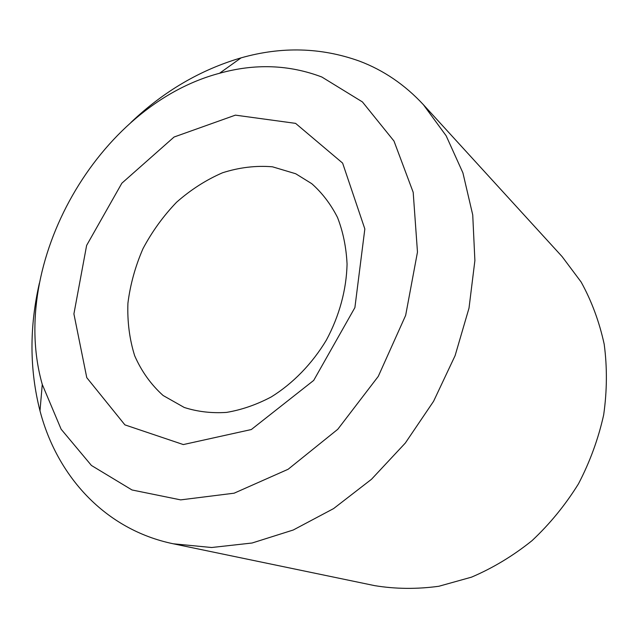 <?xml version="1.0" encoding="UTF-8"?>
<svg xmlns="http://www.w3.org/2000/svg" width="639" height="639" viewBox="0 0 639 639"><rect width="100%" height="100%" fill="white"/><g stroke="black" fill="none" stroke-linecap="round" stroke-linejoin="round"><path stroke-width="0.96" d="M295.697 173.744L311.736 183.665C322.16 192.898 330.754 204.168 337.52 217.476C343.063 231.757 346.234 247.253 347.057 263.971C346.514 289.515 339.365 315.962 326.321 340.188C312.136 363.759 293.029 383.4 271.327 396.891C256.543 404.711 241.59 409.887 226.478 412.411C211.581 413.369 197.499 411.724 184.24 407.466L163.113 395.501C150.988 384.59 141.507 371.331 134.669 355.739C129.493 339.197 127.249 321.689 127.92 303.213C130.252 284.603 135.276 266.415 143 248.643C152.122 231.502 163.32 216.03 176.58 202.228C190.797 189.703 206.125 179.886 222.572 172.762C239.329 167.418 255.959 165.429 272.462 166.803L295.697 173.744M295.585 123.367L342.616 163.097L364.837 228.946L354.893 307.607L313.709 380.397L251.327 429.536L183.321 444.568L124.909 424.879L86.768 377.649L73.908 313.901L86.624 245.416L121.857 183.201L174.08 137.018L235.4 115.14L295.585 123.367M130.955 122.432C163.672 91.345 200.374 69.819 241.079 57.861C281.735 46.312 321.193 47.398 359.445 61.12C383.56 70.21 404.878 84.739 423.409 104.708L562.12 256.614L581.131 282.023C591.65 301.081 599.342 321.824 604.198 344.237C607.266 367.305 607.09 390.852 603.671 414.879C598.368 438.785 589.973 461.773 578.479 483.835C565.363 504.97 549.875 523.916 532.015 540.666C513.093 555.858 492.925 568.023 471.51 577.153L438.881 586.259C416.908 589.262 395.509 589.062 374.686 585.644L173.281 543.789C105.115 529.683 57.031 476.183 39.993 410.845C29.522 369.733 29.322 327.184 39.378 283.189M423.409 104.708L446.158 135.787L462.916 172.873L472.732 214.928L474.889 260.568L469.01 308.11L455.096 355.667L433.577 401.292L405.31 443.059L371.491 479.282L333.598 508.588L293.237 530.011L252.062 543.014L211.613 547.511L173.281 543.789M321.832 77.007L362.425 101.928L393.983 141.043L413.185 192.307L417.475 252.085L405.653 315.386L378.28 376.371L337.791 429.272L288.141 469.258L234.146 493.188L180.669 499.882L132.001 489.969L91.433 465.464L61.128 429.216L42.262 384.438C7.916 263.516 97.991 105.403 219.52 73.277C255.025 63.389 289.124 64.627 321.832 77.007M42.262 384.438L39.993 410.845M219.52 73.277L241.079 57.861"/></g></svg>
